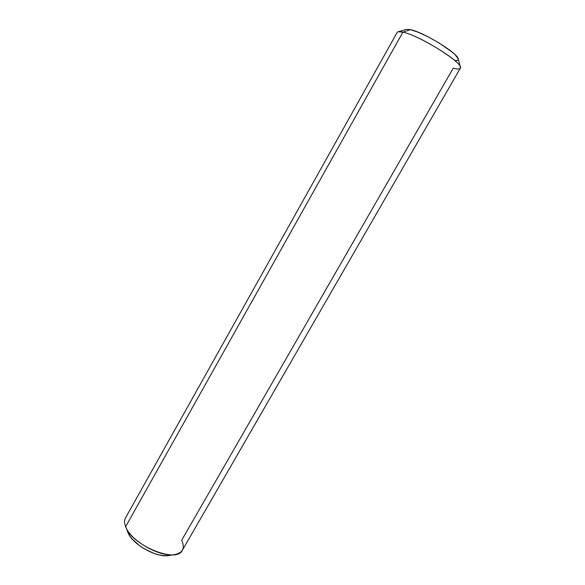 <?xml version="1.0" encoding="UTF-8"?>
<svg xmlns="http://www.w3.org/2000/svg" width="585" height="585" viewBox="0 0 585 585"><rect width="100%" height="100%" fill="white"/><g stroke="black" fill="none" stroke-linecap="round" stroke-linejoin="round"><path stroke-width="0.88" d="M460.373 67.136L458.209 58.851C457.953 53.301 423.394 32.102 410.436 29.652L402.933 32.124L125.629 526.69L127.932 532.379C131.983 544.072 156.59 558.046 168.707 555.545L174.769 554.609C160.312 557.637 130.433 540.664 125.629 526.697L125.629 526.69C131.903 545.476 176.889 563.83 182.345 550.266L460.3 68.255C465.309 64.277 419.803 35.444 402.933 32.124C418.304 35.144 460.219 60.789 460.373 67.136C460.783 69.235 458.399 69.578 453.221 68.174L181.694 540.226C185.189 548.079 182.878 552.876 174.769 554.609M125.629 526.697L402.933 32.124C399.65 31.371 397.734 31.466 397.186 32.402L125.49 517.966C124.203 520.299 124.254 523.209 125.629 526.69L129.716 535.736L132.378 539.224L139.925 545.973L144.495 548.957L154.294 553.534L159.113 554.924L163.61 555.648L167.595 555.677L170.93 555.019M455.115 60.496L457.097 60.482L458.135 59.875L458.157 58.683L455.145 54.727L452.183 52.102L438.918 42.88L428.271 36.913L418.231 32.255L410.436 29.652L406.312 29.389L410.436 29.652L402.933 32.124L398.107 31.765L406.334 29.382"/></g></svg>
